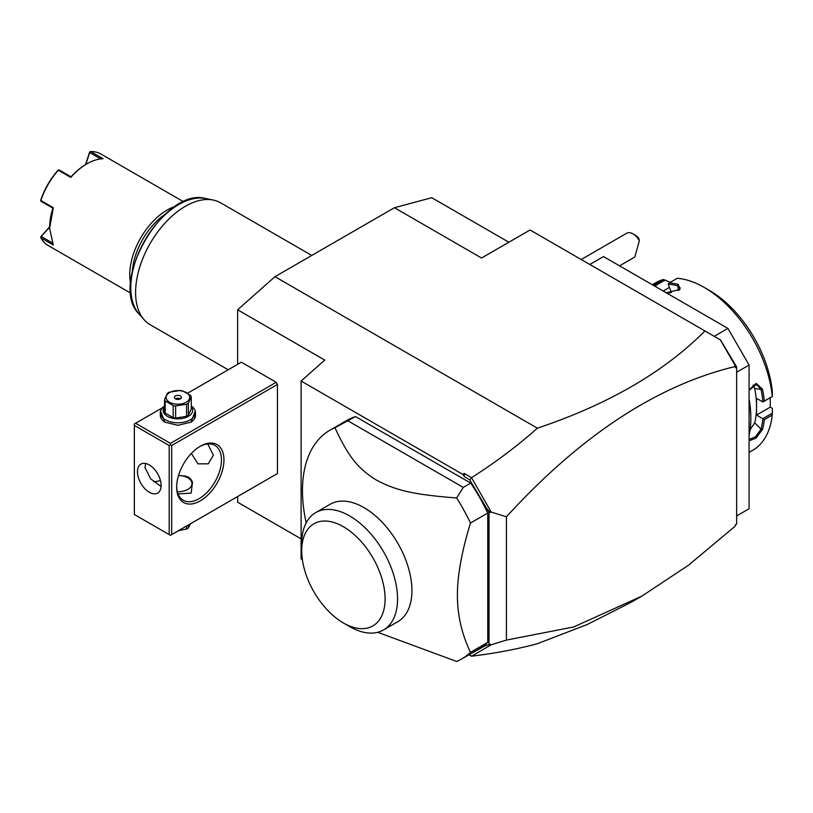 <?xml version="1.0" encoding="UTF-8"?>
<svg xmlns="http://www.w3.org/2000/svg" width="813" height="813" viewBox="0 0 813 813"><rect width="100%" height="100%" fill="white"/><g stroke="black" fill="none" stroke-linecap="round" stroke-linejoin="round"><path stroke-width="1.22" d="M237.64 364.336L237.64 309.794L274.967 276.684L394.437 207.711L431.764 197.711L508.877 242.223M301.105 538.867L237.64 502.231L237.64 496.53M394.437 207.711L481.54 258.006L530.076 229.988L720.542 339.956L736.649 366.988L736.649 524.06L735.399 524.781L735.399 526.001L688.418 565.289L641.884 596.112L573.683 626.965L506.428 640.075L491.215 644.8L471.52 656.223C495.33 653.296 517.292 649.13 537.383 643.723L587.26 624.486L631.579 602.057L641.884 596.112M469.345 654.546L485.229 645.746L489.009 644.648L489.009 512.231L469.66 479.802L464.528 476.835L464.081 473.379L471.52 477.678C495.33 462.546 517.292 446.042 537.383 428.187C608.276 404.407 664.119 371.998 704.932 330.942M537.383 428.187L274.967 276.684M589.811 264.469L603.5 256.573L727.94 328.411L749.088 365.057L749.088 508.745L736.649 515.93M714.251 336.318L727.94 328.411M736.649 372.242L749.088 365.057M764.301 419.63L756.557 415.057L770.246 407.161L772.32 408.36L772.259 415.036L764.301 419.63A96.788 55.884 60 0 1 762.523 429.396L756.141 438.034L749.088 440.9M749.088 435.362A96.788 55.884 -120 0 0 750.836 418.654A96.788 55.884 -120 0 0 749.088 399.925M772.259 415.036A96.788 55.884 60 0 1 752.686 450.321L749.088 452.394M772.35 413.156L762.807 418.665M762.889 418.807A95.741 55.274 60 0 1 761.059 429.193L755.419 436.866L749.088 439.437M756.557 415.057L756.557 406.724A86.229 49.786 60 0 1 754.708 422.862L750.114 429.681M762.523 429.396L761.059 429.193L754.708 422.862M749.088 399.163A95.741 55.274 60 0 1 750.836 417.791L750.836 418.654M749.088 390.006L756.141 383.401L762.523 389.214A96.788 55.884 60 0 1 764.301 401.033L772.35 396.49L772.32 391.693A89.755 51.819 60 0 0 709.271 290.332L704.292 287.467A96.788 55.884 60 0 1 772.259 396.439M669.323 282.883A96.788 55.884 60 0 1 678.296 284.438L679.932 289.438L666.325 292.843L671.345 292.385L668.256 284.225L669.323 282.883L677.28 278.28A96.788 55.884 60 0 1 704.292 287.467M652.737 284.997A96.788 55.884 60 0 1 655.369 284.123L663.337 279.53L670.268 282.335M652.3 284.743L655.898 282.67A96.788 55.884 60 0 1 663.337 279.53M762.523 389.214L761.059 389.447A95.741 55.274 60 0 1 762.889 401.947L764.301 401.033M753.092 385.037L754.708 388.451A86.229 49.786 60 0 1 756.557 406.724L756.557 398.39L762.889 401.947M762.807 401.998L772.35 396.49M668.256 284.225A95.741 55.274 60 0 1 677.747 285.82L680.196 287.863L679.495 289.824M678.296 284.438L677.747 285.82L678.418 290.587M654.119 285.79A95.741 55.274 60 0 1 655.603 285.363L655.369 284.123M656.355 287.091L655.715 285.444L665.258 279.936M669.414 287.406L663.154 291.013M770.246 407.161L770.246 397.709M666.416 292.853A86.229 49.786 60 0 1 670.583 292.873M749.088 390.25L756.466 384.397L761.059 389.447L754.708 388.451M469.66 654.729L471.499 656.182M468.979 654.76L471.52 656.223M237.64 309.794L324.743 360.078L301.105 381.043L301.105 558.856L302.375 559.588M276.217 474.264L277.457 473.542L277.457 384.458L276.217 382.303L241.37 362.181L187.61 393.218M464.081 473.379L462.882 474.446L301.105 381.043M736.649 366.988L735.399 367.7L735.399 366.48C657.27 385.189 580.949 435.301 506.428 516.794L491.215 512.078L471.52 477.678M735.399 366.48L733.926 363.126M720.298 339.814L735.399 365.972M469.66 479.802L471.499 477.922M464.528 476.835L462.882 474.446M487.77 513.054A131.991 76.209 -120 0 0 470.717 483.095L463.258 487.414L456.642 497.973A131.991 76.209 60 0 1 470.473 523.044L487.77 513.054L487.77 642.382A131.991 76.209 -120 0 1 479.091 648.916L461.804 658.896A131.991 76.209 -120 0 0 470.473 652.361L487.77 642.382M470.717 483.095L355.484 416.571A131.991 76.209 -120 0 0 347.11 420.301L329.814 430.29A131.991 76.209 -120 0 0 302.477 490.706A131.991 76.209 -120 0 0 306.176 522.871M485.229 645.746L490.3 644.282L491.215 644.8M490.3 644.282L489.009 644.648M491.215 512.078L489.009 512.231M506.428 516.794L506.428 640.075M485.229 506.773L490.3 512.596M470.473 523.044C461.754 551.448 457.394 575.513 457.404 595.248C457.394 615.004 461.754 634.038 470.473 652.361M377.699 632.29L456.642 661.447A131.991 76.209 -120 0 0 461.804 658.896M355.484 416.571L334.986 427.74A131.991 76.209 -120 0 0 329.814 430.29M463.258 487.414L348.015 420.88M456.642 497.973C410.656 494.467 394.285 489.69 375.626 479.64C358.838 468.786 349.082 458.329 334.986 427.74M315.759 512.576L330.129 504.273A67.753 39.115 60 0 1 382.344 522.434A67.753 39.115 60 0 1 411.917 590.614A67.753 39.115 60 0 1 397.882 621.63L383.512 629.933A67.753 39.115 -120 0 0 397.537 600.187A67.753 39.115 -120 0 0 368.482 531.275A67.753 39.115 -120 0 0 315.759 512.576A67.753 39.115 -120 0 0 301.725 543.592L301.725 550.777A58.953 34.034 -120 0 0 343.411 622.982A58.953 34.034 -120 0 0 385.098 598.917A58.953 34.034 -120 0 0 343.411 526.712A58.953 34.034 -120 0 0 301.725 550.777M343.411 622.982L349.631 626.579A67.753 39.115 -120 0 0 383.512 629.933M276.217 382.303L170.435 443.37L135.598 423.248L162.478 407.73M135.598 423.248L134.348 423.969L134.348 514.497L169.195 534.608L169.195 445.524L134.348 425.402M195.283 410.992L190.974 422.171L177.905 425.301L164.836 422.171L160.537 410.992M170.435 443.37L170.435 444.802L171.685 445.524L277.457 384.458M171.685 445.524L171.685 534.608L277.457 473.542M223.951 459.894A33.435 19.309 -60 0 1 200.303 500.849A33.435 19.309 -60 0 1 176.665 487.19L176.665 487.19A33.435 19.309 -60 0 1 200.303 446.246A33.435 19.309 -60 0 1 223.951 459.894M171.685 534.608L170.435 535.33L169.195 534.608M169.195 445.524L170.435 444.802M161.106 485.402A16.717 9.654 60 0 1 157.641 493.054A16.717 9.654 60 0 1 144.765 488.572A16.717 9.654 60 0 1 137.468 471.743A16.717 9.654 60 0 1 140.923 464.091A16.717 9.654 60 0 1 153.809 468.573A16.717 9.654 60 0 1 161.106 485.402M145.751 463.501L144.927 467.434L150.598 478.766L161.065 486.489M199.673 446.611A31.677 18.293 -60 0 1 214.896 445.392A31.677 18.293 -60 0 1 221.461 459.894A31.677 18.293 -60 0 1 207.63 491.774A31.677 18.293 -60 0 1 183.22 500.259A31.677 18.293 -60 0 1 176.675 486.459M207.772 443.969L213.372 455.219L208.291 463.806L197.955 463.857L191.36 453.43M153.779 481.621A31.677 18.293 120 0 0 160.415 480.392M178.047 493.908L191.157 493.125L192.488 482.404C190.913 477.77 187.163 475.605 181.228 475.9M177.356 491.723A14.075 8.13 0 0 0 190.801 486.865A14.075 8.13 0 0 0 187.864 477.851A14.075 8.13 0 0 0 178.525 475.483M188.484 478.217L187.864 477.851L188.484 478.217A14.959 8.638 180 0 1 192.488 482.404M186.553 526.031L186.553 529.029L178.413 530.726M188.342 524.995L188.342 527.993A13.547 7.825 180 0 1 187.488 528.541A13.547 7.825 180 0 1 186.553 529.029M188.342 527.993L190.527 523.735M165.161 422.354A17.601 10.163 180 0 1 160.303 415.352L160.303 412.618A17.601 10.163 180 0 1 164.551 406.002M191.268 406.002A17.601 10.163 180 0 1 195.506 412.618A17.601 10.163 180 0 1 184.642 422.008A17.601 10.163 180 0 1 165.466 419.803A17.601 10.163 180 0 1 160.303 412.618M195.506 412.618L195.506 415.352A17.601 10.163 180 0 1 190.659 422.354M191.268 406.663A14.786 8.537 180 0 1 186.421 417.293A14.786 8.537 180 0 1 167.458 416.358A14.786 8.537 180 0 1 164.551 406.663M175.638 418.034A13.547 7.825 0 0 1 173.189 417.648L165.202 413.045L165.202 400.941L173.189 405.545A13.547 7.825 0 0 0 175.638 405.931L186.553 404.244A13.547 7.825 0 0 0 187.488 403.746A13.547 7.825 0 0 0 188.342 403.207L188.342 415.311A13.547 7.825 180 0 1 186.553 416.347L175.638 418.034L175.638 405.931M165.202 413.045A13.547 7.825 0 0 1 164.551 411.622L164.551 399.518L167.468 393.228A13.547 7.825 0 0 1 168.321 392.679A13.547 7.825 0 0 1 169.267 392.191L180.171 390.504A13.547 7.825 0 0 1 182.63 390.88L190.608 395.494A13.547 7.825 0 0 1 191.268 396.907L191.268 409.01L188.342 415.311M173.189 417.648L173.189 405.545M164.551 399.518A13.547 7.825 0 0 0 165.202 400.941M191.268 396.907L188.342 403.207M186.553 416.347L186.553 404.244M169.571 392.577A11.789 6.809 0 0 0 169.571 402.201A11.789 6.809 0 0 0 186.248 402.201A11.789 6.809 0 0 0 186.248 392.577A11.789 6.809 0 0 0 169.571 392.577M180.395 395.951A3.516 2.033 0 0 0 176.563 395.504A3.516 2.033 0 0 0 174.389 397.384A3.516 2.033 0 0 0 175.415 398.827A3.516 2.033 0 0 0 179.256 399.264A3.516 2.033 0 0 0 181.431 397.384A3.516 2.033 0 0 0 180.395 395.951M180.395 398.827A3.516 2.033 0 0 0 175.415 398.827M632.941 233.829L635.42 235.262A8.801 5.081 60 0 1 638.845 238.422L639.333 240.739A12.317 7.114 -120 0 0 636.173 236.42A12.317 7.114 -120 0 0 632.941 233.829A12.317 7.114 -120 0 0 626.772 233.209L581.224 259.51M639.333 240.739L634.821 257.02L619.547 265.841M228.219 369.773L150.171 324.722A70.396 40.64 -60 0 1 144.145 319.763A70.396 40.64 -60 0 1 135.598 292.497A70.396 40.64 -60 0 1 162.031 226.461A70.396 40.64 -60 0 1 213.26 200.049A70.396 40.64 -60 0 1 220.567 202.793L311.765 255.445M165.263 214.154A51.036 29.461 120 0 0 132.367 271.136M175.293 206.4A52.794 30.477 120 0 0 129.745 274.743A52.794 30.477 120 0 0 130.659 283.707M183.667 201.807L100.893 154.013A52.794 30.477 120 0 0 90.67 151.553L103.109 158.738A52.794 30.477 120 0 0 86.94 163.82A52.794 30.477 120 0 0 70.772 177.407L58.323 170.222A52.794 30.477 120 0 0 40.843 200.496L53.292 207.681L49.603 228.473L53.292 245.028L40.843 237.843A52.794 30.477 120 0 0 48.099 245.465L130.873 293.249M53.292 207.681L52.906 208.189L41.209 201.441L40.843 200.496M49.613 228.057A51.737 29.868 -60 0 1 52.906 208.199M85.568 164.612L89.593 152.082L90.67 151.553M100.69 158.911L89.664 152.549L89.786 151.828M86.94 163.82L86.188 164.246A51.737 29.868 120 0 0 71.016 176.817L70.772 177.407M58.323 170.222L59.329 170.059L71.016 176.817M58.445 169.927L57.906 170.384A51.737 29.868 -60 0 0 40.772 200.049L40.65 200.75M40.843 237.843L41.209 236.471L52.235 242.843M41.209 236.471L49.613 227.203M40.65 236.939L49.613 226.888M85.832 164.46L89.664 152.549M213.26 200.049L205.74 198.514A67.916 39.207 120 0 0 144.866 240.374A67.916 39.207 120 0 0 139.053 314.011L144.145 319.763M205.74 198.514C164.246 186.421 107.834 284.123 139.053 314.011"/></g></svg>

